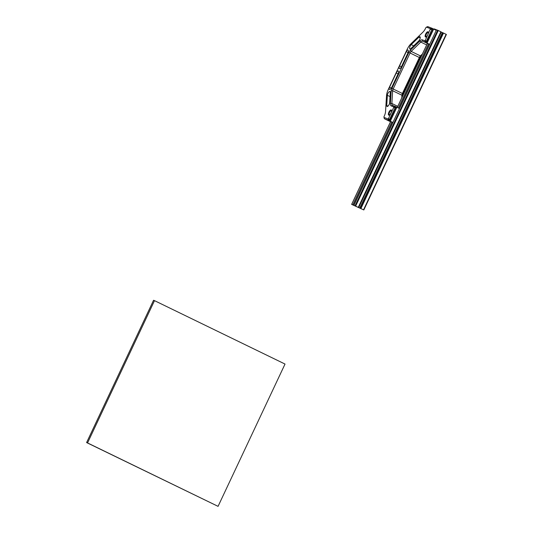 <?xml version="1.0" encoding="UTF-8"?>
<svg xmlns="http://www.w3.org/2000/svg" width="533" height="533" viewBox="0 0 533 533"><rect width="100%" height="100%" fill="white"/><g stroke="black" fill="none" stroke-linecap="round" stroke-linejoin="round"><path stroke-width="0.8" d="M352.806 204.839L363.826 209.955L351.633 204.386L352.806 204.839L391.755 122.07L390.569 121.631M398.378 107.999L428.532 43.906L429.665 44.366M435.155 29.835L435.388 29.342L436.26 29.768L436.027 30.261M353.679 205.258L392.648 122.443M399.244 108.426L429.431 44.279M353.945 205.278L436.527 29.781L438.286 30.508L440.898 31.773L358.256 207.357M434.062 29.302L434.208 28.895L435.388 29.342M440.858 31.867L443.11 32.939M360.548 208.39L443.13 32.899L443.509 33.046L446.401 34.465L363.786 209.935M356.557 206.637L358.942 207.743L356.557 206.637M358.429 207.444L441.011 31.947M358.709 207.577L441.291 32.08M359.762 208.083L442.343 32.593M360.928 208.536L443.509 33.046M426.327 36.764A2.359 0.913 115.9 0 1 426.14 36.724A2.359 0.913 115.9 0 1 426.333 34.239A2.359 0.913 115.9 0 1 428.179 32.466A2.359 0.913 115.9 0 1 428.206 32.48A2.359 0.913 115.9 0 1 428.345 32.6M389.543 114.928A2.359 0.913 115.9 0 1 389.383 114.901A2.359 0.913 115.9 0 1 389.356 114.888A2.359 0.913 115.9 0 1 389.57 112.37A2.359 0.913 115.9 0 1 391.422 110.644A2.359 0.913 115.9 0 1 391.568 110.764M427.06 43.08L429.671 44.346L436.254 30.368L433.642 29.102L427.06 43.08L426.933 41.761L433.296 28.875L432.056 28.276M426.933 41.761L426.28 41.441L425.454 42.24L426.713 42.86M425.347 40.202L424.761 40.768L422.343 39.828A6.296 2.432 -64.1 0 0 419.944 40.874L410.343 50.209A3.671 1.419 -64.1 0 0 408.851 52.407L391.922 88.385A3.671 1.419 -64.1 0 0 391.202 90.883L390.423 103.622A6.296 2.432 -64.1 0 0 391.242 105.914L393.667 106.847L393.62 107.626L388.564 118.366L387.984 118.932L384.08 117.427A1.046 0.406 115.9 0 1 383.96 117.26A1.046 0.406 115.9 0 1 384.146 116.327L384.306 115.994A6.296 2.432 -64.1 0 0 385.532 111.71L386.518 95.713A9.441 3.644 115.9 0 1 388.357 89.291L407.105 49.449A9.441 3.644 115.9 0 1 410.943 43.799L423.002 32.08A6.296 2.432 -64.1 0 0 425.561 28.316L425.72 27.976A1.046 0.406 115.9 0 1 426.367 27.196A1.046 0.406 115.9 0 1 426.547 27.176L430.451 28.682L425.347 40.202L426.12 41.667M426.28 41.441L431.963 29.355L432.616 29.675M433.642 29.102L432.043 28.269L431.963 29.355M390.283 121.244L392.888 122.51L399.47 108.532L396.858 107.266L390.283 121.244L390.149 119.925L396.505 107.033L392.561 105.387A5.243 2.025 115.9 0 1 392.501 105.361A5.243 2.025 115.9 0 1 391.875 103.475L392.654 90.737A2.625 1.013 115.9 0 1 393.167 88.951L410.097 52.974A2.625 1.013 115.9 0 1 411.17 51.401L420.77 42.074A5.243 2.025 115.9 0 1 422.762 41.201L425.454 42.24M427.319 43.546L427.173 43.473A5.243 2.025 115.9 0 1 427.546 43.526L428.532 43.906M426.367 27.196L427.499 26.683A2.099 0.813 -64.1 0 1 427.866 26.65L432.043 28.269M388.73 115.161A2.885 1.113 -64.1 0 0 389.23 115.115A2.885 1.113 -64.1 0 0 390.955 113.043A2.885 1.113 -64.1 0 0 391.522 110.404A2.885 1.113 -64.1 0 0 389.223 111.564A2.885 1.113 -64.1 0 0 388.73 115.161M396.246 73.001A2.625 1.013 115.9 0 1 398.338 71.009A2.625 1.013 115.9 0 1 398.144 73.734L391.628 87.579A2.099 0.813 115.9 0 1 390.336 89.151L389.77 89.397A2.099 0.813 115.9 0 1 389.39 89.417A2.099 0.813 115.9 0 1 389.55 87.239L396.246 73.001L398.071 73.887M401.489 66.618A2.625 1.013 115.9 0 1 399.397 68.61A2.625 1.013 115.9 0 1 399.597 65.885L406.293 51.648A2.099 0.813 115.9 0 1 407.972 50.049A2.099 0.813 115.9 0 1 408.171 50.295L408.365 50.835A2.099 0.813 115.9 0 1 408.005 52.774L401.489 66.618M390.329 91.729L389.656 102.682A2.625 1.013 115.9 0 1 388.624 105.381A2.625 1.013 115.9 0 1 387.051 106.46A2.625 1.013 115.9 0 1 386.738 105.521L387.364 95.307A2.625 1.013 115.9 0 1 389.49 91.556L389.623 91.503A2.625 1.013 115.9 0 1 390.096 91.469A2.625 1.013 115.9 0 1 390.329 91.729M418.671 41.028L410.417 49.043A2.625 1.013 115.9 0 1 409.99 49.049A2.625 1.013 115.9 0 1 409.744 48.743L409.697 48.616A2.625 1.013 115.9 0 1 411.21 44.632L418.905 37.15A2.625 1.013 115.9 0 1 419.937 36.73A2.625 1.013 115.9 0 1 420.084 38.556A2.625 1.013 115.9 0 1 418.671 41.028M427.966 31.78A2.885 1.113 -64.1 0 0 425.474 34.512A2.885 1.113 -64.1 0 0 426.014 36.95A2.885 1.113 -64.1 0 0 427.739 34.878A2.885 1.113 -64.1 0 0 428.299 32.24A2.885 1.113 -64.1 0 0 427.966 31.78M393.62 107.626L395.259 107.26L395.306 106.48L393.667 106.847M396.505 107.033L396.858 107.266M395.259 107.26L395.839 107.839M390.149 119.925L389.343 119.832L388.564 118.366M389.496 119.605L395.186 107.519M387.984 118.932L388.757 120.398L389.343 119.832M388.757 120.398L389.936 121.018M383.96 117.26L384.26 118.466A2.099 0.813 -64.1 0 0 384.48 118.786L388.67 120.405M392.881 122.53L391.755 122.07M384.48 118.786L390.529 121.724L384.506 118.792A2.099 0.813 -64.1 0 0 384.506 118.792L384.08 117.427M422.396 54L420.43 55.905A2.625 1.013 -64.1 0 0 419.364 57.477L402.435 93.455A2.625 1.013 -64.1 0 0 401.922 95.24L401.762 97.845M402.162 96.999L402.208 96.233A3.671 1.419 115.9 0 1 402.928 93.735L419.857 57.751A3.671 1.419 115.9 0 1 421.35 55.552L421.929 54.992M154.503 300.645L153.551 300.279L86.599 442.57L218.064 506.35L285.022 364.059L154.503 300.645L87.545 442.936L218.064 506.35M86.599 442.57L87.545 442.936M355.085 205.718L437.66 30.221M351.673 204.399L390.616 121.631M397.278 107.466L427.393 43.486M355.704 206.005L438.286 30.508M363.539 209.809L446.121 34.312M424.761 40.768L425.541 42.234M427.546 43.526L422.762 41.201L422.343 39.828M432.09 28.316L430.451 28.682M430.404 29.462L432.036 29.095M396.499 107.033L395.273 106.44M410.343 50.209L411.17 51.401L420.43 55.905L421.35 55.552M408.851 52.407L419.857 57.751M391.922 88.385L402.928 93.735M391.202 90.883L392.654 90.737L401.922 95.24L402.208 96.233M427.866 26.65L426.547 27.176M392.561 105.387L391.242 105.914M397.765 106.34L391.875 103.475L390.423 103.622M426.66 44.939L420.77 42.074L419.944 40.874M401.416 66.772L399.597 65.885M410.383 49.056L409.744 48.743M410.47 48.996L409.697 48.616M391.342 88.112L389.55 87.239M387.984 106.127L386.738 105.521M390.029 96.6L387.364 95.307M406.293 51.648L408.111 52.527M413.708 45.845L411.21 44.632M418.905 37.15L420.237 37.796M390.323 91.843L389.623 91.503M390.316 91.956L389.49 91.556M434.208 28.895L434.029 29.288M427.346 43.479L397.245 107.453M390.576 121.617L351.633 204.386M446.401 34.465L363.826 209.955"/></g></svg>
